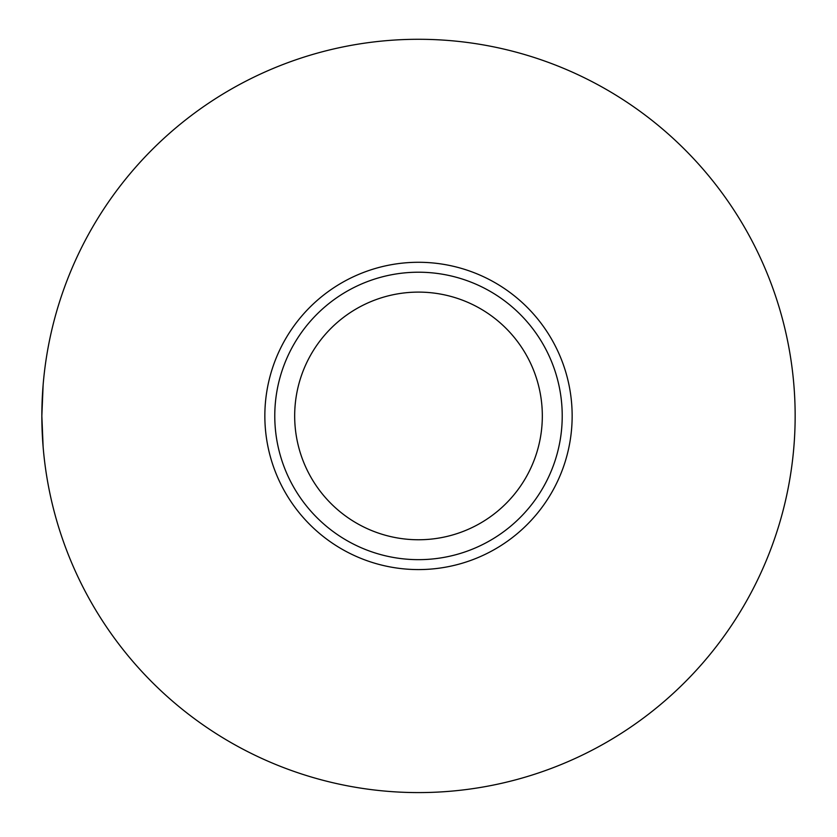 <?xml version="1.0" encoding="UTF-8"?>
<svg xmlns="http://www.w3.org/2000/svg" width="837" height="837" viewBox="0 0 837 837"><rect width="100%" height="100%" fill="white"/><g stroke="black" fill="none" stroke-linecap="round" stroke-linejoin="round"><path stroke-width="1.26" d="M795.15 415.937C793.769 455.883 793.769 455.883 795.15 415.937C793.769 375.98 793.769 375.98 795.15 415.937M43.126 384.957L41.85 415.937L43.126 446.906M418.5 569.578A153.642 153.642 0 0 0 551.562 339.111A153.642 153.642 0 0 0 285.438 339.111A153.642 153.642 0 0 0 418.5 569.578M418.5 559.66A143.734 143.734 0 0 1 294.028 344.07A143.734 143.734 0 0 1 542.972 344.07A143.734 143.734 0 0 1 418.5 559.66M418.5 792.587A376.65 376.65 0 0 0 744.689 227.612A376.65 376.65 0 0 0 92.311 227.612A376.65 376.65 0 0 0 418.5 792.587M418.5 539.76A123.834 123.834 0 0 0 525.741 354.02A123.834 123.834 0 0 0 311.259 354.02A123.834 123.834 0 0 0 418.5 539.76"/></g></svg>
